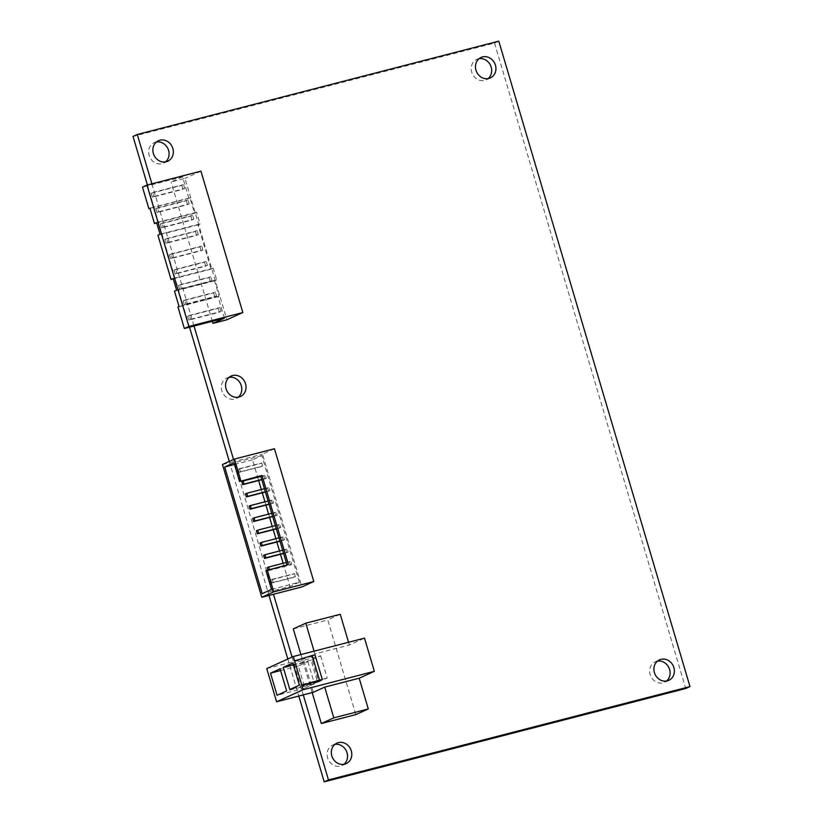 <?xml version="1.0" encoding="UTF-8"?>
<svg xmlns="http://www.w3.org/2000/svg" width="823" height="823" viewBox="0 0 823 823"><rect width="100%" height="100%" fill="white"/><g stroke="black" fill="none" stroke-linecap="round" stroke-linejoin="round"><path stroke-width="0.62" stroke-dasharray="4.12 3.09" d="M239.061 472.361L240.388 471.754L239.472 468.688L238.145 469.285L239.061 472.361L261.303 466.62L260.397 463.544L261.724 462.938L262.63 466.013L261.303 466.62M267.938 569.866L268.195 570.709L269.522 570.113L269.337 569.506M271.837 583.013L273.164 582.406L272.248 579.33L270.921 579.937L271.837 583.013L294.078 577.262L293.173 574.197L294.5 573.59L295.406 576.666L294.078 577.262M240.388 471.754L262.63 466.013M239.472 468.688L261.724 462.938M238.145 469.285L260.397 463.544M266.271 478.307L264.944 478.914L264.039 475.838L265.366 475.231L266.271 478.307L261.704 479.49M261.776 479.737L264.944 478.914M260.788 476.414L265.366 475.231M241.787 481.578L264.039 475.838M269.913 490.601L268.586 491.208L267.681 488.132L269.008 487.525L269.913 490.601L265.345 491.784M265.418 492.031L268.586 491.208M264.43 488.708L269.008 487.525M245.429 493.872L267.681 488.132M273.555 502.894L272.228 503.501L271.323 500.425L272.65 499.828L273.555 502.894L268.987 504.077M269.059 504.324L272.228 503.501M268.072 501.001L272.65 499.828M249.071 506.166L271.323 500.425M277.197 515.188L275.87 515.795L274.964 512.719L276.291 512.122L277.197 515.188L272.629 516.371M272.701 516.618L275.87 515.795M271.713 513.295L276.291 512.122M252.712 518.469L274.964 512.719M280.838 527.481L279.511 528.088L278.606 525.012L279.933 524.416L280.838 527.481L276.271 528.664M276.343 528.911L279.511 528.088M275.355 525.588L279.933 524.416M256.354 530.763L278.606 525.012M284.48 539.775L283.153 540.382L282.248 537.306L283.575 536.709L284.48 539.775L279.913 540.958M279.985 541.205L283.153 540.382M278.997 537.882L283.575 536.709M259.996 543.057L282.248 537.306M288.122 552.068L286.795 552.675L285.89 549.599L287.217 549.003L288.122 552.068L283.554 553.251M283.626 553.498L286.795 552.675M282.639 550.186L287.217 549.003M263.638 555.35L285.89 549.599M291.764 564.372L290.437 564.969L289.531 561.893L290.858 561.296L291.764 564.372L269.522 570.113M268.195 570.709L290.437 564.969M286.281 562.479L290.858 561.296M267.28 567.644L289.531 561.893M273.164 582.406L295.406 576.666M272.248 579.33L294.5 573.59M270.921 579.937L293.173 574.197M307.884 661.63L314.437 683.759L304.88 688.11L298.327 665.982L307.884 661.63L280.077 668.811M320.641 655.838L327.194 677.967L317.627 682.308L311.073 660.18L320.641 655.838L292.823 663.019M271.508 589.391L299.315 582.211L290.015 586.439L262.208 593.62M299.315 582.211L261.807 455.582L252.507 459.81L257.558 476.856M257.661 477.227L258.648 480.539M261.303 489.52L262.29 492.833M264.944 501.814L265.932 505.127M268.586 514.108L269.574 517.42M272.228 526.401L273.215 529.714M275.87 538.695L276.857 542.007M279.511 550.988L280.499 554.301M283.153 563.282L290.015 586.439M304.88 688.11L277.073 695.291M298.327 665.982L280.592 670.56M314.437 683.759L286.63 690.939M317.627 682.308L289.819 689.489M311.073 660.18L293.348 664.758M327.194 677.967L299.387 685.148M288.41 564.578L287.011 564.938M261.807 455.582L233.999 462.763M234.493 464.46L252.507 459.81M265.952 570.637L287.083 565.185M152.378 197.191L154.076 196.409L152.913 192.479L151.216 193.251L152.378 197.191L182.973 189.29L181.801 185.36L183.508 184.578L184.671 188.518L182.973 189.29M156.926 212.55L158.633 211.778L157.46 207.849L155.763 208.62L156.926 212.55L187.521 204.66L186.358 200.719L188.056 199.948L189.218 203.888L187.521 204.66M161.483 227.92L163.18 227.148L162.018 223.218L160.32 223.99L161.483 227.92L192.078 220.029L190.905 216.089L192.603 215.317L193.775 219.247L192.078 220.029M166.03 243.289L167.738 242.518L166.565 238.588L164.867 239.359L166.03 243.289L196.625 235.388L195.463 231.458L197.16 230.687L198.322 234.617L196.625 235.388M170.587 258.659L172.285 257.887L171.122 253.947L169.425 254.719L170.587 258.659L201.172 250.758L200.01 246.828L201.707 246.056L202.88 249.986L201.172 250.758M175.134 274.028L176.842 273.257L175.669 269.316L173.972 270.088L175.134 274.028L205.729 266.127L204.567 262.198L206.264 261.426L207.427 265.356L205.729 266.127M179.692 289.387L181.389 288.616L180.227 284.686L178.529 285.458L179.692 289.387L210.277 281.497L209.114 277.557L210.811 276.785L211.984 280.725L210.277 281.497M184.239 304.757L185.947 303.985L184.774 300.056L183.076 300.827L184.239 304.757L214.834 296.866L213.671 292.926L215.369 292.155L216.531 296.095L214.834 296.866M188.796 320.126L190.494 319.355L189.331 315.425L187.634 316.197L188.796 320.126L219.381 312.226L218.218 308.296L219.916 307.524L221.089 311.454L219.381 312.226M294.593 660.818L311.279 656.517L318.563 681.105M311.279 656.517L314.993 654.82M224.401 318.182L218.033 296.661L219.093 296.187L214.536 280.818L216.665 279.851L213.208 268.175L211.079 269.131L197.973 224.874L200.092 223.907L196.635 212.231L194.516 213.198L189.959 197.829L188.899 198.312L182.521 176.801L142.482 187.14M188.899 198.312L149.971 208.363M189.959 197.829L149.909 208.168M194.516 213.198L156.709 222.961M196.635 212.231L156.586 222.57M200.092 223.907L160.053 234.246M197.973 224.874L157.923 235.213M211.079 269.131L173.272 278.894M213.208 268.175L173.159 278.503M216.665 279.851L176.616 290.19M214.536 280.818L174.497 291.157M219.093 296.187L179.044 306.516M218.033 296.661L177.984 307M154.076 196.409L184.671 188.518M152.913 192.479L183.508 184.578M151.216 193.251L181.801 185.36M158.633 211.778L189.218 203.888M157.46 207.849L188.056 199.948M155.763 208.62L186.358 200.719M163.18 227.148L193.775 219.247M162.018 223.218L192.603 215.317M160.32 223.99L190.905 216.089M167.738 242.518L198.322 234.617M166.565 238.588L197.16 230.687M164.867 239.359L195.463 231.458M172.285 257.887L202.88 249.986M171.122 253.947L201.707 246.056M169.425 254.719L200.01 246.828M176.842 273.257L207.427 265.356M175.669 269.316L206.264 261.426M173.972 270.088L204.567 262.198M181.389 288.616L211.984 280.725M180.227 284.686L210.811 276.785M178.529 285.458L209.114 277.557M185.947 303.985L216.531 296.095M184.774 300.056L215.369 292.155M183.076 300.827L213.671 292.926M190.494 319.355L221.089 311.454M189.331 315.425L219.916 307.524M187.634 316.197L218.218 308.296M314.067 651.158L314.88 653.925L349.364 645.016L364.507 638.144M348.551 642.259L349.364 645.016M266.755 668.595L303.461 659.11L314.88 653.925M313.296 692.308L303.461 659.11M222.457 464.511L234.144 461.497L273.473 594.278M274.46 448.741L262.506 454.183L301.835 586.953M233.537 459.481L234.144 461.497L262.506 454.183M182.521 176.801L171.102 181.986L185.01 178.396L226.881 319.787M200.946 171.153L185.01 178.396M212.365 321.289L171.102 181.986M340.259 614.287L327.78 619.956L355.814 714.621M293.297 628.865L327.78 619.956M312.174 692.596L300.909 654.563M498.789 41.15L494.541 43.084L133.017 136.412M147.41 184.98L189.527 327.184M229.288 461.415L268.987 595.43M287.824 659.017L298.79 696.052M292.072 657.083L303.276 694.9M151.885 183.817L194.012 326.031M494.541 43.084L685.734 688.522M156.463 141.978A11.244 10.02 65.6 0 0 154.21 142.657A11.244 10.02 65.6 0 0 149.128 155.413A11.244 10.02 65.6 0 0 163.51 163.139A11.244 10.02 65.6 0 0 165.516 161.894M657.484 661.106A11.244 10.02 65.6 0 0 655.231 661.795A11.244 10.02 65.6 0 0 650.16 674.541A11.244 10.02 65.6 0 0 664.542 682.267A11.244 10.02 65.6 0 0 666.537 681.022M479.048 58.7A11.244 10.02 65.6 0 0 476.795 59.379A11.244 10.02 65.6 0 0 471.713 72.136A11.244 10.02 65.6 0 0 486.105 79.862A11.244 10.02 65.6 0 0 488.101 78.617M229.164 377.304A11.244 10.02 65.6 0 0 226.911 377.994A11.244 10.02 65.6 0 0 221.829 390.74A11.244 10.02 65.6 0 0 236.211 398.466A11.244 10.02 65.6 0 0 238.207 397.221M334.899 744.383A11.244 10.02 65.6 0 0 332.646 745.072A11.244 10.02 65.6 0 0 327.564 757.818A11.244 10.02 65.6 0 0 341.957 765.544A11.244 10.02 65.6 0 0 343.952 764.3M167.769 161.205L163.51 163.139M158.458 140.733L154.21 142.657M668.79 680.343L664.542 682.267M659.49 659.861L655.231 661.795M490.354 77.928L486.105 79.862M481.044 57.456L476.795 59.379M240.46 396.532L236.211 398.466M231.16 376.06L226.911 377.994M336.895 743.138L332.646 745.072M346.205 763.621L341.957 765.544"/><path stroke-width="1.23" d="M242.703 484.654L244.03 484.047L243.114 480.982L241.787 481.578L242.703 484.654L261.776 479.737M246.344 496.948L247.672 496.351L246.756 493.275L245.429 493.872L246.344 496.948L265.418 492.031M249.986 509.242L251.313 508.645L250.398 505.569L249.071 506.166L249.986 509.242L269.059 504.324M253.628 521.535L254.955 520.938L254.04 517.862L252.712 518.469L253.628 521.535L272.701 516.618M257.27 533.829L258.597 533.232L257.681 530.156L256.354 530.763L257.27 533.829L276.343 528.911M260.912 546.122L262.239 545.526L261.323 542.45L259.996 543.057L260.912 546.122L279.985 541.205M264.553 558.416L265.88 557.819L264.965 554.743L263.638 555.35L264.553 558.416L283.626 553.498M269.337 569.506L268.607 567.037L267.28 567.644L267.938 569.866M244.03 484.047L261.704 479.49M243.114 480.982L260.788 476.414M247.672 496.351L265.345 491.784M246.756 493.275L264.43 488.708M251.313 508.645L268.987 504.077M250.398 505.569L268.072 501.001M254.955 520.938L272.629 516.371M254.04 517.862L271.713 513.295M258.597 533.232L276.271 528.664M257.681 530.156L275.355 525.588M262.239 545.526L279.913 540.958M261.323 542.45L278.997 537.882M265.88 557.819L283.554 553.251M264.965 554.743L282.639 550.186M268.607 567.037L286.281 562.479M258.648 480.539L261.303 489.52M262.29 492.833L264.944 501.814M265.932 505.127L268.586 514.108M269.574 517.42L272.228 526.401M273.215 529.714L275.87 538.695M276.857 542.007L279.511 550.988M280.499 554.301L283.153 563.282M319.499 680.127L322.277 679.407L318.563 681.105L301.876 685.405L319.499 680.127L312.215 655.54L294.593 660.818L293.317 656.517L266.755 668.595L276.579 701.782L303.142 689.715L294.593 660.818M312.215 655.54L314.993 654.82L322.277 679.407M280.592 670.56L270.52 673.163L280.077 668.811L286.63 690.939L277.073 695.291L270.52 673.163M293.348 664.758L283.266 667.36L292.823 663.019L299.387 685.148L289.819 689.489L283.266 667.36M287.011 564.938L260.685 476.054L239.544 481.506L262.012 475.447L288.41 564.578L265.952 570.637L271.508 589.391L262.208 593.62L224.7 466.991L233.999 462.763L239.544 481.506M262.012 475.447L260.685 476.054M224.7 466.991L234.493 464.46M267.28 570.041L273.74 591.86L313.789 581.522L274.46 448.741L234.411 459.08L240.872 480.91M234.411 459.08L222.457 464.511L261.786 597.292L273.74 591.86M149.971 208.363L148.85 208.651L142.482 187.14L146.998 185.082L188.868 326.464L184.362 328.521L177.984 307L179.044 306.516L174.497 291.157L176.616 290.19L173.159 278.503L171.04 279.47L157.923 235.213L160.053 234.246L156.586 222.57L154.467 223.537L149.909 208.168L148.85 208.651M156.709 222.961L154.467 223.537M173.272 278.894L171.04 279.47M188.868 326.464L242.826 312.534L226.881 319.787L212.982 323.367L224.401 318.182L184.362 328.521M242.826 312.534L200.946 171.153L146.998 185.082M303.142 689.715L374.342 671.331L359.198 678.214L324.715 687.112L333.819 717.851L321.33 723.53L312.174 692.596M293.317 656.517L364.507 638.144L374.342 671.331M359.198 678.214L368.303 708.953L333.819 717.851M300.909 654.563L293.297 628.865L305.775 623.186L340.259 614.287L348.551 642.259M305.775 623.186L314.067 651.158M276.579 701.782L313.296 692.308L324.715 687.112M313.789 581.522L301.835 586.953L261.786 597.292M212.982 323.367L212.365 321.289M321.33 723.53L355.814 714.621L368.303 708.953M147.41 184.98L133.017 136.412L137.266 134.478L498.789 41.15L689.983 686.588L328.459 779.916L324.211 781.85L685.734 688.522L689.983 686.588M189.527 327.184L229.288 461.415M268.987 595.43L287.824 659.017M298.79 696.052L324.211 781.85M273.473 594.278L292.072 657.083M303.276 694.9L328.459 779.916M137.266 134.478L151.885 183.817M194.012 326.031L233.537 459.481M172.84 148.459A11.244 10.02 -114.4 0 1 167.769 161.205A11.244 10.02 -114.4 0 1 153.376 153.479A11.244 10.02 -114.4 0 1 158.458 140.733A11.244 10.02 -114.4 0 1 172.84 148.459M165.516 161.894A11.244 10.02 65.6 0 0 168.592 150.383A11.244 10.02 65.6 0 0 156.463 141.978M673.872 667.587A11.244 10.02 -114.4 0 1 668.79 680.343A11.244 10.02 -114.4 0 1 654.408 672.617A11.244 10.02 -114.4 0 1 659.49 659.861A11.244 10.02 -114.4 0 1 673.872 667.587M666.537 681.022A11.244 10.02 65.6 0 0 669.624 669.521A11.244 10.02 65.6 0 0 657.484 661.106M495.436 65.182A11.244 10.02 -114.4 0 1 490.354 77.928A11.244 10.02 -114.4 0 1 475.961 70.202A11.244 10.02 -114.4 0 1 481.044 57.456A11.244 10.02 -114.4 0 1 495.436 65.182M488.101 78.617A11.244 10.02 65.6 0 0 491.177 67.105A11.244 10.02 65.6 0 0 479.048 58.7M245.542 383.785A11.244 10.02 -114.4 0 1 240.46 396.532A11.244 10.02 -114.4 0 1 226.078 388.806A11.244 10.02 -114.4 0 1 231.16 376.06A11.244 10.02 -114.4 0 1 245.542 383.785M238.207 397.221A11.244 10.02 65.6 0 0 241.293 385.72A11.244 10.02 65.6 0 0 229.164 377.304M351.287 750.864A11.244 10.02 -114.4 0 1 346.205 763.621A11.244 10.02 -114.4 0 1 331.823 755.895A11.244 10.02 -114.4 0 1 336.895 743.138A11.244 10.02 -114.4 0 1 351.287 750.864M343.952 764.3A11.244 10.02 65.6 0 0 347.039 752.798A11.244 10.02 65.6 0 0 334.899 744.383"/></g></svg>
